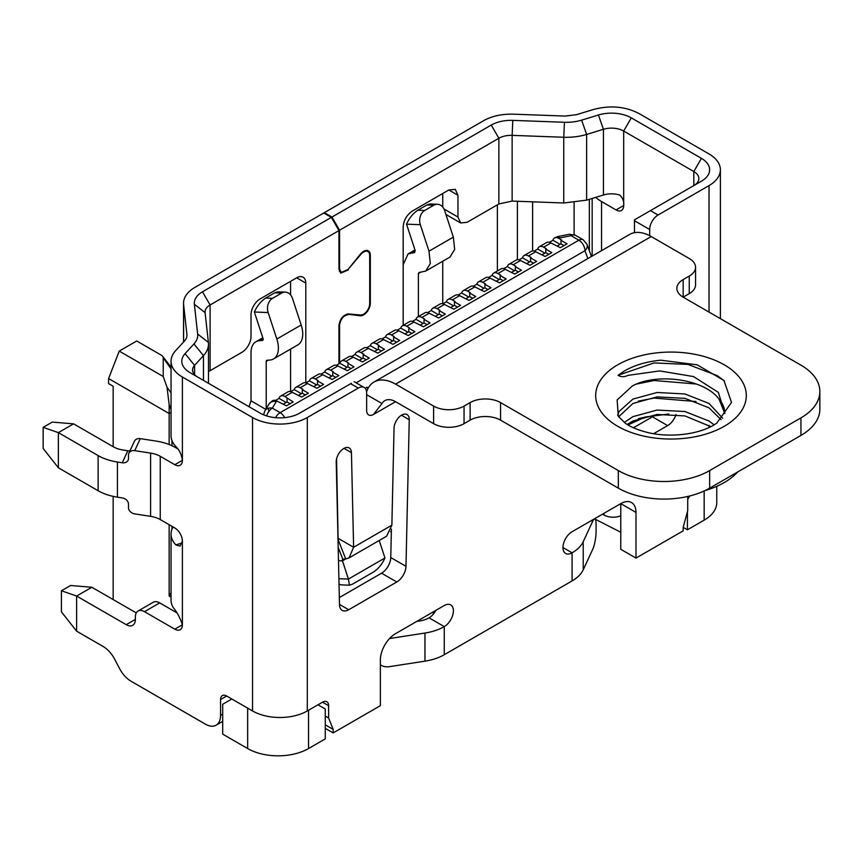 <?xml version="1.0" encoding="UTF-8"?>
<svg xmlns="http://www.w3.org/2000/svg" width="863" height="863" viewBox="0 0 863 863"><rect width="100%" height="100%" fill="white"/><g stroke="black" fill="none" stroke-linecap="round" stroke-linejoin="round"><path stroke-width="1.29" d="M264.52 415.189A8.608 2.222 -172.9 0 1 263.776 414.121L264.941 410.745A8.608 6.645 -149.1 0 1 268.339 408.253A8.608 1.726 -115.2 0 0 268.932 411.295A8.608 4.973 -60 0 1 272.32 408.145A8.608 6.645 -149.1 0 0 268.339 408.253M266.645 415.923A8.608 4.973 -60 0 1 268.932 411.295M620.777 532.244L595.082 519.138M583.226 569.796A43.042 24.844 180 0 1 572.083 580.928L572.083 552.816A43.042 24.844 -0 0 0 583.226 541.684L583.226 569.796L592.741 549.278A12.913 2.729 98.8 0 0 596.085 531.532L596.085 524.499A12.913 2.729 98.8 0 0 594.715 518.943L594.456 518.814M171.047 412.417L169.148 413.528L169.148 404.607L167.023 387.185L163.215 376.495L163.215 357.832A6.451 3.732 -0 0 0 162.643 356.311A6.451 3.732 -0 0 0 161.316 355.2L136.732 341.004L119.234 351.101L163.215 376.495M271.996 401.09L272.73 400.669A8.608 4.973 60 0 1 277.034 401.09L276.3 401.511A8.608 4.973 -120 0 0 271.996 401.09L268.922 404.121A8.608 6.645 30.9 0 1 270.551 402.428A8.608 6.645 30.9 0 1 276.3 401.511L272.32 408.145L280.13 412.654A8.608 4.973 120 0 0 275.567 417.66M284.671 417.627A8.608 4.973 -120 0 0 280.13 412.654L578.868 240.184A8.608 4.973 60 0 1 584.963 250.723L356.128 382.838M591.457 256.484L586.948 244.24L583.172 239.752A8.608 4.973 120 0 0 578.868 240.184L571.069 235.675A8.608 4.973 -60 0 1 575.362 235.243L569.375 234.261A8.608 2.298 78.7 0 1 571.069 235.675L559.569 237.972A8.608 2.298 -101.3 0 0 557.886 236.559L555.265 237.541A8.608 4.973 60 0 1 559.569 237.972L558.846 238.393A8.608 4.973 -120 0 0 554.542 237.961A8.608 4.973 -120 0 0 552.946 240.259L549.407 242.298M560.065 244.358L552.946 240.259M544.844 253.15L537.735 249.04L534.197 251.09M529.623 261.931L522.514 257.832L518.976 259.871M514.413 270.723L507.304 266.613L503.755 268.663M499.192 279.504L492.083 275.394L488.544 277.444M483.981 288.285L476.861 284.186L473.323 286.225M468.76 297.077L461.651 292.967L458.113 295.017M453.539 305.858L446.43 301.759L442.892 303.798M438.328 314.65L431.22 310.54L427.67 312.589M423.107 323.431L415.998 319.321L412.46 321.37M407.897 332.212L400.788 328.113L397.239 330.151M392.676 341.004L385.567 336.894L382.029 338.943M377.465 349.785L370.346 345.685L366.807 347.724M362.244 358.577L355.135 354.466L351.597 356.516M347.023 367.358L339.914 363.247L336.376 365.297M331.813 376.139L324.704 372.039L321.155 374.078M316.592 384.93L309.483 380.82L305.944 382.87M301.381 393.711L294.261 389.612L290.723 391.651M286.16 402.503L279.051 398.393L275.513 400.443M284.941 396.527A8.608 4.973 -120 0 0 280.637 396.095L287.94 391.878A8.608 4.973 60 0 1 292.244 392.309L284.941 396.527L293.161 401.975L286.462 405.837L277.034 401.09M558.846 238.393L561.586 239.968L560.972 240.324L560.972 243.841L564.014 245.588M560.972 240.324L567.056 243.841L560.367 247.703L550.928 242.956L543.625 247.174A8.608 4.973 -120 0 0 539.321 246.753A8.608 4.973 -120 0 0 537.735 249.04M539.321 246.753L546.624 242.535A8.608 4.973 60 0 1 550.928 242.956M543.625 247.174L546.365 248.76L545.761 249.105L545.761 252.622L548.803 254.38M545.761 249.105L551.845 252.622L545.146 256.484L535.718 251.748L528.415 255.955A8.608 4.973 -120 0 0 524.111 255.534A8.608 4.973 -120 0 0 522.514 257.832M524.111 255.534L531.414 251.316A8.608 4.973 60 0 1 535.718 251.748M528.415 255.955L531.144 257.541L530.54 257.897L530.54 261.403L533.582 263.161M530.54 257.897L536.624 261.403L529.936 265.275L520.497 260.529L513.194 264.747A8.608 4.973 -120 0 0 508.89 264.315A8.608 4.973 -120 0 0 507.304 266.613M508.89 264.315L516.193 260.097A8.608 4.973 60 0 1 520.497 260.529M513.194 264.747L515.934 266.322L515.319 266.678L515.319 270.195L518.372 271.953M515.319 266.678L521.414 270.195L514.715 274.056L505.276 269.31L497.973 273.528A8.608 4.973 -120 0 0 493.668 273.107A8.608 4.973 -120 0 0 492.083 275.394M493.668 273.107L500.982 268.889A8.608 4.973 60 0 1 505.276 269.31M497.973 273.528L500.713 275.114L500.109 275.459L500.109 278.976L503.151 280.734M500.109 275.459L506.193 278.976L499.494 282.848L490.065 278.102L482.762 282.32A8.608 4.973 -120 0 0 478.458 281.888A8.608 4.973 -120 0 0 476.861 284.186M478.458 281.888L485.761 277.67A8.608 4.973 60 0 1 490.065 278.102M482.762 282.32L485.502 283.895L484.887 284.251L484.887 287.767L487.929 289.515M484.887 284.251L490.982 287.767L484.283 291.629L474.844 286.883L467.541 291.101A8.608 4.973 -120 0 0 463.237 290.68A8.608 4.973 -120 0 0 461.651 292.967M463.237 290.68L470.54 286.462A8.608 4.973 60 0 1 474.844 286.883M467.541 291.101L470.281 292.686L469.677 293.032L469.677 296.548L472.719 298.307M469.677 293.032L475.761 296.548L469.062 300.41L459.634 295.675L452.331 299.882A8.608 4.973 -120 0 0 448.026 299.461A8.608 4.973 -120 0 0 446.43 301.759M448.026 299.461L455.33 295.243A8.608 4.973 60 0 1 459.634 295.675M452.331 299.882L455.071 301.467L454.456 301.823L454.456 305.329L457.498 307.088M454.456 301.823L460.54 305.329L453.852 309.202L444.413 304.456L437.11 308.674A8.608 4.973 -120 0 0 432.805 308.242A8.608 4.973 -120 0 0 431.22 310.54M432.805 308.242L440.108 304.024A8.608 4.973 60 0 1 444.413 304.456M437.11 308.674L439.85 310.249L439.245 310.604L439.245 314.121L442.288 315.88M439.245 310.604L445.33 314.121L438.631 317.983L429.202 313.237L421.888 317.455A8.608 4.973 -120 0 0 417.584 317.034A8.608 4.973 -120 0 0 415.998 319.321M417.584 317.034L424.898 312.816A8.608 4.973 60 0 1 429.202 313.237M421.888 317.455L424.628 319.04L424.024 319.386L424.024 322.902L427.066 324.661M424.024 319.386L430.108 322.902L423.42 326.764L413.981 322.028L406.678 326.246A8.608 4.973 -120 0 0 402.374 325.815A8.608 4.973 -120 0 0 400.788 328.113M402.374 325.815L409.677 321.597A8.608 4.973 60 0 1 413.981 322.028M406.678 326.246L409.418 327.821L408.803 328.177L408.803 331.694L411.845 333.442M408.803 328.177L414.898 331.694L408.199 335.556L398.76 330.809L391.457 335.027A8.608 4.973 -120 0 0 387.153 334.596A8.608 4.973 -120 0 0 385.567 336.894M387.153 334.596L394.456 330.389A8.608 4.973 60 0 1 398.76 330.809M391.457 335.027L394.197 336.613L393.593 336.958L393.593 340.475L396.635 342.233M393.593 336.958L399.677 340.475L392.978 344.337L383.55 339.591L376.246 343.808A8.608 4.973 -120 0 0 371.942 343.388A8.608 4.973 -120 0 0 370.346 345.685M371.942 343.388L379.245 339.17A8.608 4.973 60 0 1 383.55 339.591M376.246 343.808L378.986 345.394L378.372 345.75L378.372 349.256L381.414 351.014M378.372 345.75L384.456 349.256L377.767 353.129L368.328 348.382L361.025 352.6A8.608 4.973 -120 0 0 356.721 352.169A8.608 4.973 -120 0 0 355.135 354.466M356.721 352.169L364.024 347.951A8.608 4.973 60 0 1 368.328 348.382M361.025 352.6L363.765 354.175L363.161 354.531L363.161 358.048L366.203 359.806M363.161 354.531L369.245 358.048L362.546 361.91L353.118 357.163L345.815 361.381A8.608 4.973 -120 0 0 341.511 360.961A8.608 4.973 -120 0 0 339.914 363.247M341.511 360.961L348.814 356.743A8.608 4.973 60 0 1 353.118 357.163M345.815 361.381L348.544 362.967L347.94 363.312L347.94 366.829L350.982 368.587M347.94 363.312L354.024 366.829L347.336 370.691L337.897 365.955L330.594 370.173A8.608 4.973 -120 0 0 326.29 369.742A8.608 4.973 -120 0 0 324.704 372.039M326.29 369.742L333.593 365.524A8.608 4.973 60 0 1 337.897 365.955M330.594 370.173L333.334 371.748L332.719 372.104L332.719 375.621L335.772 377.368M332.719 372.104L338.814 375.621L332.115 379.483L322.676 374.736L315.373 378.954A8.608 4.973 -120 0 0 311.068 378.523A8.608 4.973 -120 0 0 309.483 380.82M311.068 378.523L318.371 374.315A8.608 4.973 60 0 1 322.676 374.736M315.373 378.954L318.113 380.54L317.508 380.885L317.508 384.402L320.551 386.16M317.508 380.885L323.593 384.402L316.894 388.264L307.465 383.517L300.162 387.735A8.608 4.973 -120 0 0 295.858 387.314A8.608 4.973 -120 0 0 294.261 389.612M295.858 387.314L303.161 383.096A8.608 4.973 60 0 1 307.465 383.517M300.162 387.735L302.902 389.321L302.287 389.677L302.287 393.183L305.329 394.941M302.287 389.677L308.382 393.183L301.683 397.056L292.244 392.309M280.637 396.095A8.608 4.973 -120 0 0 279.051 398.393M287.077 398.458L287.077 401.975L290.119 403.733M365.178 388.296L367.109 387.174A15.059 8.695 60 0 1 367.789 388.889M169.148 444.521L169.148 413.528L108.587 378.555L119.234 351.101M171.047 597.142L169.148 596.042L169.148 524.704M169.148 596.042L171.047 592.741M108.587 378.555L108.587 383.614L113.15 386.246L113.15 446.689M592.169 198.447L592.169 256.074M222.708 734.143L222.708 704.273L231.834 699.008L247.659 708.145L247.659 748.555L222.708 734.143M716.765 486.311L716.765 502.568A43.042 24.844 180 0 1 704.165 520.141L704.165 490.971M308.533 710.249L308.533 748.555A43.042 24.844 180 0 1 247.659 748.555M113.15 599.558L113.15 496.365M687.423 511.759L687.423 529.796L704.165 520.141M687.423 529.796L683.162 527.336L687.725 510.648L687.725 498.35A8.608 4.973 120 0 1 687.94 496.408M497.368 270.971L497.368 204.833M308.533 748.555L325.265 738.89L325.265 709.019L317.962 704.801M687.725 499.407L689.699 495.988M620.777 515.794A12.913 7.454 180 0 1 604.035 515.038L602.514 514.165M545.761 252.622L542.104 254.725M515.319 270.195L511.673 272.298M484.887 287.767L481.241 289.871M454.456 305.329L450.81 307.444M424.024 322.902L420.367 325.017M393.593 340.475L389.936 342.579M363.161 358.048L359.504 360.151M332.719 375.621L329.073 377.724M302.287 393.183L298.641 395.297M557.325 245.944L560.972 243.841M526.894 263.517L530.54 261.403M496.452 281.09L500.109 278.976M466.02 298.652L469.677 296.548M435.588 316.225L439.245 314.121M405.157 333.798L408.803 331.694M374.725 351.37L378.372 349.256M344.283 368.943L347.94 366.829M313.852 386.505L317.508 384.402M283.42 404.078L287.077 401.975M705.017 490.583A75.318 43.484 -0 0 0 724.251 482.536A75.318 43.484 -0 0 0 737.736 471.932M346.915 314.1L360.27 315.793A9.471 5.469 120 0 0 370.313 303.301L370.313 255.189A9.471 5.469 120 0 0 368.35 250.853A9.471 5.469 120 0 0 363.614 251.316A9.471 5.469 120 0 0 360.27 254.294L347.994 269.504L341.187 272.428L339.569 268.878L339.569 230.216L498.868 138.253L491.252 125.07L331.964 217.044L339.569 230.216M342.223 560.076L342.74 559.127L342.46 560.842L338.501 560.691M562.956 547.541L572.083 552.816A12.913 7.454 -60 0 1 565.621 553.453A12.913 7.454 -60 0 1 562.956 547.541A12.913 7.454 -60 0 1 572.083 531.737L620.777 503.614L620.777 549.3L635.988 558.091L683.162 530.853L683.162 527.336M391.878 525.168L394.046 428.037A10.755 6.214 -60 0 1 398.835 417.347A10.755 6.214 -60 0 1 407.034 414.564A10.755 6.214 -60 0 1 409.267 419.483A10.755 6.214 -60 0 1 409.256 419.72L405.977 566.333A13.01 7.508 -60 0 1 396.786 581.986L348.706 609.742A13.01 7.508 -60 0 1 342.201 610.389A13.01 7.508 -60 0 1 339.504 604.715L336.225 461.888A10.755 6.214 -60 0 1 340.831 450.928A10.755 6.214 -60 0 1 349.213 447.951A10.755 6.214 -60 0 1 351.435 452.644L353.614 547.261L391.878 525.168L386.624 536.203L349.051 557.897L353.614 547.261L338.393 538.48L338.102 539.289L336.57 458.857M338.965 363.798L338.965 325.491C339.99 318.792 343.107 314.952 348.307 313.959L360.572 315.006A8.608 4.973 120 0 0 369.698 303.647L369.698 255.534A8.608 4.973 120 0 0 367.918 251.597A8.608 4.973 120 0 0 363.614 252.018A8.608 4.973 120 0 0 360.572 254.725L347.865 269.666M719.127 399.245A53.797 31.057 -0 0 1 724.791 413.129L718.361 392.385L693.539 376.581L659.677 370.917L628.016 375.362C624.434 377.12 621.112 377.099 618.037 375.308L624.715 370.799C634.726 365.081 646.743 361.554 660.778 360.195L697.196 364.833L723.971 380.497L731.49 402.46L716.797 423.129L713.485 425.243C696.98 434.963 668.383 437.821 647.045 432.341C637.735 429.957 630.529 426.948 625.416 423.291L618.318 416.354L617.142 399.979L632.352 385.944C656.883 372.6 704.456 378.846 719.127 399.245L724.769 413.517M714.154 424.844L709.03 421.036L684.92 411.532L657.067 410.065L632.946 416.646L624.24 422.46M710.853 426.656L684.92 415.923L657.067 414.456L632.946 421.036L627.207 424.467M722.698 418.253L709.03 403.463L684.92 393.96L657.067 392.492L632.946 399.073L619.03 411.532L617.649 415.179M721.134 419.709L709.03 407.854L684.92 398.35L657.067 396.894L632.946 403.463L618.609 416.807M627.973 424.93L645.448 416.991L668.803 414.024M339.569 363.452L339.569 325.146C340.529 319.062 343.345 315.588 348.005 314.736M324.359 213.355L324.359 212.643L331.964 217.044M274.779 292.794L277.724 291.834L285.308 292.126A10.755 8.252 92.2 0 0 281.672 293.064L274.779 292.794L265.653 298.059L272.546 298.328L281.672 293.064M263.053 338.566L259.375 340.691L262.428 340.41A2.147 1.241 -120 0 0 262.74 340.313A2.147 1.241 -120 0 0 263.042 338.512L254.358 312.007C257.066 305.966 260.831 301.316 265.653 298.059M426.948 204.941L429.893 203.981L437.476 204.272A10.755 8.252 92.2 0 0 433.841 205.211L424.715 210.475A10.755 8.252 92.2 0 0 420.324 224.693L406.527 224.153C409.235 218.112 412.999 213.463 417.821 210.205L426.948 204.941L433.841 205.211M601.543 250.669L601.543 201.543A43.042 24.844 180 0 1 595.718 197.368M416.656 621.468L419.396 621.047A21.521 12.427 -0 0 0 429.04 617.832L444.262 626.614L444.262 654.726L572.083 580.928M395.567 401.705L373.506 414.445L381.975 403.528A21.521 12.427 -120 0 1 384.812 400.637A21.521 12.427 -120 0 1 395.567 401.705L433.614 423.668L433.614 406.095L395.567 384.132A43.042 24.844 -120 0 0 374.046 382.007A43.042 24.844 -120 0 0 366.592 391.791M374.046 382.007L629.688 234.412A43.042 24.844 60 0 1 651.209 236.548L395.567 384.132M433.614 406.095A21.521 12.427 -0 0 0 464.046 406.095L470.13 402.59A21.521 12.427 180 0 1 500.562 402.59L618.34 470.583A64.563 37.271 -0 0 0 709.645 470.583L800.94 417.875A64.563 37.271 -0 0 0 819.85 391.511A64.563 37.271 -0 0 0 800.94 365.157L683.162 297.163A21.521 12.427 180 0 1 676.862 288.371A21.521 12.427 180 0 1 683.162 279.59L689.246 276.074A21.521 12.427 -0 0 0 695.556 267.293A21.521 12.427 -0 0 0 689.246 258.512L651.209 236.548M338.005 539.299L345.707 558.9L349.051 557.897M583.226 541.684L592.741 521.155L590.896 520.874M389.58 638.523L424.963 633.043A43.042 24.844 -0 0 0 444.262 626.614A12.913 7.454 -60 0 0 452.697 615.233A12.913 7.454 -60 0 0 450.713 604.887A12.913 7.454 -60 0 0 444.262 605.524L395.567 633.647A21.521 12.427 -60 0 0 380.356 660.001L380.356 705.686L333.183 732.914L325.265 728.35M338.188 547.39L342.74 559.127L345.707 558.9M594.337 518.879L594.715 518.943A12.913 2.729 98.8 0 0 592.741 521.155M380.356 664.747A12.913 10.183 155.1 0 0 389.429 666.657L424.963 661.155L424.963 633.043M819.85 391.511L819.85 409.084A64.563 37.271 180 0 1 800.94 435.437L709.645 488.156A64.563 37.271 180 0 1 618.34 488.156L500.562 420.152A21.521 12.427 -0 0 0 470.13 420.152L464.046 423.668A21.521 12.427 180 0 1 433.614 423.668M695.556 267.293L695.556 284.866A21.521 12.427 180 0 1 689.246 293.647L683.162 297.163L683.162 279.59M177.854 448.9L175.469 447.53A43.042 24.844 -0 0 0 156.181 441.101L140.291 438.641L134.725 450.648A6.451 5.092 -155.1 0 0 128.867 453.194A6.451 5.092 -155.1 0 0 128.49 454.952L128.49 458.469A6.451 5.092 -155.1 0 1 128.112 460.216A6.451 5.092 -155.1 0 1 122.255 462.773L117.433 462.029A43.042 24.844 -0 0 1 98.134 455.588L58.371 432.633L58.371 467.778L98.134 490.734L98.134 455.588M91.845 587.261L70.539 585.502L61.413 590.767L76.624 596.042L91.845 587.261L136.268 612.903M339.04 584.132A10.755 8.252 92.2 0 0 341.824 584.898L349.407 585.19L352.352 584.229L373.657 571.932C378.479 568.674 382.244 564.024 384.952 557.983L379.213 540.486M128.867 453.194L134.445 441.198A6.451 5.092 24.9 0 1 140.291 438.641M73.582 423.852L52.276 422.093L43.15 427.358L58.371 432.633L73.582 423.852L113.355 446.807A21.521 12.427 180 0 0 122.999 450.022L127.821 450.766A6.451 5.092 -155.1 0 0 129.989 450.777M98.134 490.734A43.042 24.844 180 0 0 117.433 497.164L122.255 497.908A6.451 5.092 -155.1 0 1 128.49 504.154L128.49 507.66A6.451 5.092 -155.1 0 0 134.725 513.895L150.604 516.354A21.521 12.427 -0 0 1 160.259 519.569L160.259 456.311L174.79 464.704A10.755 6.214 -120 0 0 180.162 465.243A10.755 6.214 -120 0 0 182.395 460.313C181.651 454.79 179.482 450.184 175.869 446.516A38.738 22.362 180 0 1 171.047 435.718L171.047 361.219A38.738 22.362 180 0 1 175.556 350.756L184.455 341.036A21.521 12.427 -0 0 0 186.958 335.222A21.521 12.427 -0 0 0 186.915 334.434L183.614 304.639A38.738 22.362 180 0 1 183.539 303.204A38.738 22.362 180 0 1 194.887 287.401L323.744 212.999L331.349 217.39L338.965 230.572L210.097 304.963A17.217 9.935 -0 0 0 205.06 311.996A17.217 9.935 -0 0 0 205.092 312.633L194.358 304.24L197.649 334.035A32.276 18.641 180 0 1 193.97 343.949L185.06 353.657A27.972 16.149 -0 0 0 190 372.633L260.141 413.129A27.972 16.149 -0 0 0 299.698 413.129L351.403 383.28M373.506 414.445A9.687 5.588 -60 0 1 368.663 414.93A9.687 5.588 -60 0 1 366.656 410.497L366.656 392.924A11.834 6.828 120 0 0 364.208 387.509A11.834 6.828 120 0 0 358.285 388.091L307.314 417.519L307.314 710.95A38.738 22.362 -0 0 1 252.535 710.95L226.667 696.02A8.608 4.973 -120 0 0 222.363 695.589A8.608 4.973 -120 0 0 220.572 699.537L220.572 715.341A21.521 12.427 60 0 1 216.117 725.2A21.521 12.427 60 0 1 205.362 724.133L131.057 681.231A21.521 12.427 60 0 1 119.601 668.609L114.606 659.127A21.521 12.427 -120 0 0 103.15 646.495L76.624 631.187L61.413 611.856L61.413 590.767M345.847 558.89L342.46 560.842L348.425 579.073L384.952 557.983M134.725 450.648L150.604 453.097A21.521 12.427 180 0 1 160.259 456.311M635.146 420.961L628.113 425.017M338.911 578.695L348.425 579.073L349.407 585.19M58.371 467.778L43.15 448.447L43.15 427.358M616.074 209.936A10.755 6.214 -120 0 0 621.446 210.464A10.755 6.214 -120 0 0 623.679 205.534L616.074 209.936L601.543 201.543M634.467 232.676L634.467 220.734A11.834 6.828 120 0 1 634.51 219.828L701.425 181.198A27.972 16.149 -0 0 0 701.425 158.35L631.285 117.864A27.972 16.149 -0 0 0 598.415 115.006L581.597 120.151A32.276 18.641 180 0 1 564.434 122.276L563.755 137.26L512.137 135.362A17.217 9.935 -0 0 0 498.868 138.253L498.868 203.97L512.137 201.079L563.755 202.978L563.755 137.26A43.042 24.844 -0 0 0 586.635 134.423L603.453 129.288L603.453 194.995A17.217 9.935 180 0 1 619.817 195.081C622.859 198.177 624.154 201.662 623.679 205.534L623.679 131.036L693.82 171.532A17.217 9.935 180 0 1 698.857 178.565A17.217 9.935 180 0 1 693.863 185.556M635.988 512.406L620.777 503.625A21.521 12.427 -60 0 1 620.777 503.625A21.521 12.427 -60 0 1 631.533 502.557A21.521 12.427 -60 0 1 635.988 512.406L635.988 558.091M444.262 654.726A43.042 24.844 180 0 1 424.963 661.155M435.847 610.389A12.913 7.454 -60 0 1 429.04 617.832M307.314 710.95L322.525 702.169A8.608 4.973 -60 0 1 326.829 701.738A8.608 4.973 -60 0 1 328.62 705.686L328.62 717.984L333.183 729.397L333.183 732.914M333.183 729.397L325.265 724.834M328.62 717.984L325.265 716.053M324.359 212.643L483.647 120.68C491.953 116.041 501.91 113.873 513.507 114.175L565.125 116.074L576.56 114.66L593.388 109.515C610.033 105.092 625.211 106.408 638.9 113.474L709.03 153.959A38.738 22.362 180 0 1 720.378 169.774A38.738 22.362 180 0 1 709.03 185.588L658.059 215.016A11.834 6.828 120 0 0 649.688 229.515L649.688 235.707M391.403 529.095L390.766 557.552A13.01 7.508 -60 0 1 381.565 573.194L339.342 597.574M676.031 414.51A13.01 7.508 -60 0 1 667.638 425.61L653.658 433.679M654.683 415.189A13.01 7.508 -60 0 1 652.428 416.818L633.453 427.768M76.624 631.187L76.624 596.042L126.235 624.683A12.913 7.454 -120 0 0 132.686 625.319A12.913 7.454 -120 0 0 135.362 619.407L135.362 616.948A12.913 7.454 60 0 1 138.037 611.036L153.258 602.255A12.913 7.454 60 0 1 159.709 602.892L176.57 612.633M138.037 611.036A12.913 7.454 60 0 1 144.488 611.684L174.79 629.17A10.755 6.214 -120 0 0 180.162 629.699A10.755 6.214 -120 0 0 182.395 624.78C179.957 617.563 176.904 611.835 173.247 607.606A38.738 22.362 180 0 1 171.047 600.184L171.047 534.111A38.738 22.362 -0 0 0 175.869 544.909L180.043 546.096L182.395 541.144A10.755 6.214 -120 0 0 174.79 527.962L160.259 519.569M418.393 316.57L418.393 273.528L419.159 272.438L425.664 271.101L430.313 263.506L428.997 251.187L453.345 237.131L444.672 210.637A10.755 8.252 92.2 0 0 437.476 204.272M428.997 251.187L420.324 224.693M453.345 237.131L454.661 249.396L450.011 257.045L425.664 271.101M406.527 224.153L415.211 250.658L414.585 252.557L408.08 253.905L403.172 264.736M603.453 194.995L586.635 200.14L563.755 202.978M631.285 117.864L623.679 131.036A17.217 9.935 -0 0 0 603.453 129.288L598.415 115.006M173.075 526.969A38.738 22.362 -0 0 0 171.047 534.111M254.358 312.007L268.156 312.546A10.755 8.252 -87.8 0 1 272.546 298.328M268.156 312.546L276.829 339.04A23.668 13.668 60 0 1 273.495 358.954A23.668 13.668 60 0 1 270.033 360.022L266.991 360.292A2.147 1.241 -120 0 0 266.667 360.389A2.147 1.241 -120 0 0 266.225 361.381L266.225 408.609M273.495 358.954L297.843 344.898A23.668 13.668 -120 0 0 301.176 324.984L292.503 298.49A10.755 8.252 92.2 0 0 285.308 292.126M197.649 334.035L208.393 342.428A43.042 24.844 180 0 1 208.479 344.013A43.042 24.844 180 0 1 203.474 355.642L194.574 365.351A17.217 9.935 -0 0 0 192.568 370A17.217 9.935 -0 0 0 197.562 377.002M208.393 342.428L205.092 312.633M208.479 371.77A17.217 9.935 180 0 1 210.097 370.68L210.097 304.963L202.492 291.791A27.972 16.149 -0 0 0 194.358 304.24M296.656 277.832L305.793 283.107A12.913 7.454 120 0 0 303.118 277.196A12.913 7.454 120 0 0 296.656 277.832L260.141 298.922A12.913 7.454 120 0 0 251.014 314.736L251.014 336.516A12.913 7.454 -60 0 1 241.877 352.331L210.097 370.68M305.793 283.107L305.793 382.827M290.572 294.919L290.572 281.349M290.572 391.608L290.572 349.094M259.375 340.691A23.668 13.668 -120 0 0 255.912 341.759A23.668 13.668 -120 0 0 251.014 352.589L251.014 400.831L265.772 409.353M248.986 406.689L251.014 400.831M307.314 417.519A38.738 22.362 180 0 1 252.535 417.519L182.395 377.023A38.738 22.362 180 0 1 171.047 361.219M564.434 122.276L512.816 120.378A27.972 16.149 -0 0 0 491.252 125.07M498.868 203.97L467.088 222.309L460.626 222.956L445.923 214.456M443.981 208.975L457.962 217.044L460.626 222.956M457.962 217.044L457.962 195.254L455.286 189.342L448.825 189.979L412.309 211.068C406.764 214.898 403.722 220.173 403.172 226.883L403.172 325.351M442.741 207.066L442.741 193.495M442.741 261.241L442.741 303.754M202.492 291.791L331.349 217.39M348.307 269.925L340.777 273.15L338.965 269.224L338.965 230.572M645.448 416.991L638.35 418.695M696.085 401.532L654.057 398.08L638.35 401.122M696.29 384.013L654.057 380.507L636.56 384.078M724.402 380.971L717.272 375.642L687.93 364.402L654.057 362.935L618.037 375.308M171.047 409.515L169.148 404.607M167.023 387.185L171.047 392.892M171.047 368.922L163.215 357.832M586.948 244.24A8.608 6.332 159.8 0 1 584.963 250.723L587.843 258.576M171.974 529.267L171.974 526.333M171.974 445.718L171.974 440.562M589.343 199.31L589.343 250.745M532.611 201.834L532.611 250.939M517.39 259.72L517.39 201.273M574.122 234.65L574.122 202.632M391.349 531.177L390.561 531.64M604.035 515.038L604.035 513.28M433.312 614.143L433.312 611.856M724.251 426.3A75.318 43.484 180 0 1 617.735 426.3A75.318 43.484 180 0 1 617.735 364.812A75.318 43.484 180 0 1 724.251 364.812A75.318 43.484 180 0 1 724.251 426.3M338.986 324.812L339.569 325.146M358.598 314.833L360.27 315.793M369.698 302.945L370.313 303.301M369.666 254.812L370.313 255.189M339.569 268.878L338.965 268.522M417.821 210.205L424.715 210.475M381.975 403.528L366.656 394.682M689.246 293.647L689.246 276.074M464.046 406.095L464.046 423.668M500.562 402.59L500.562 420.152M618.34 488.156L618.34 470.583M470.13 402.59L470.13 420.152M800.94 435.437L800.94 417.875M709.645 470.583L709.645 488.156M150.604 453.097L150.604 516.354M117.433 497.164L117.433 462.029M127.821 450.766L122.255 462.773M701.425 158.35L693.82 171.532L693.82 185.588M328.62 705.686L322.525 702.169M649.688 229.515L634.467 220.734M409.256 419.72L401.457 415.211M351.435 452.644L344.035 448.372M348.706 609.742L339.504 604.434M381.565 573.194L396.786 581.986M405.977 566.333L390.766 557.552M667.638 425.61L652.428 416.818M220.572 699.537L226.667 696.02M222.708 714.111L220.572 715.341M135.362 619.407L126.235 624.683M159.709 602.892L144.488 611.684M182.395 541.144L182.395 624.78L174.79 629.17M182.395 377.023L182.395 460.313L174.79 464.704M415.222 250.712L411.543 252.837M512.137 201.079L512.137 135.362L512.816 120.378M586.635 200.14L586.635 134.423L581.597 120.151M182.222 542.892L175.869 544.909M262.978 340.098L262.428 340.41M301.176 324.984L276.829 339.04M194.574 374.65L194.574 365.351L185.06 353.657M203.474 380.41L203.474 355.642L193.97 343.949M266.225 361.381L268.307 360.173M183.614 304.639L183.614 341.953M186.915 336.02L186.915 334.434M252.535 710.95L252.535 417.519M350.68 383.701L358.285 388.091M709.03 427.541L709.03 425.427M709.03 312.093L709.03 185.588M658.059 215.016L650.443 210.626M448.825 189.979L457.962 195.254M418.393 273.528L420.475 272.33M162.643 356.311L171.047 367.153M263.69 414.866L263.776 414.121M268.922 404.121L264.941 410.745M583.172 239.752L575.362 235.243M569.375 234.261L557.886 236.559M555.265 237.541L554.542 237.961M365.944 250.453L367.918 251.597M339.332 271.349L341.014 272.32M216.117 725.2L222.708 721.392M208.479 344.013L208.479 383.301M262.805 337.778L255.912 341.759M183.539 342.039L183.539 303.204M364.208 387.509L354.143 381.694M720.378 318.652L720.378 169.774M414.974 249.925L408.08 253.905"/></g></svg>
